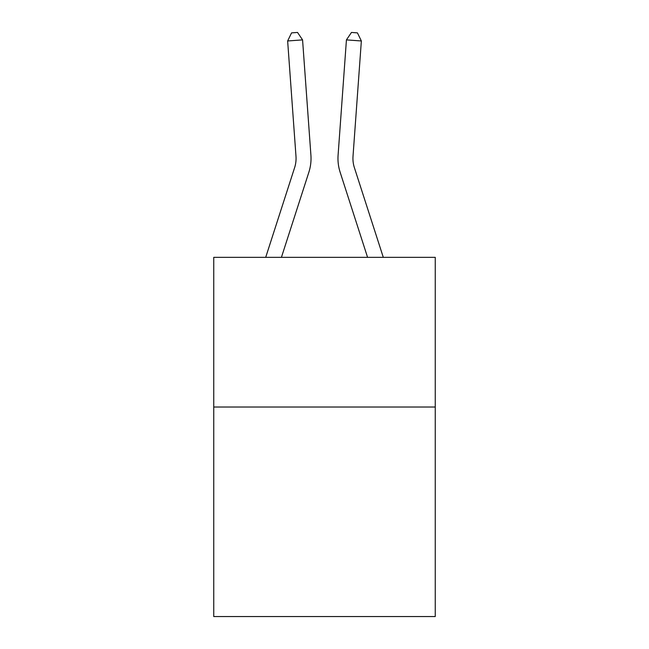 <?xml version="1.0" encoding="UTF-8"?>
<svg xmlns="http://www.w3.org/2000/svg" width="649" height="649" viewBox="0 0 649 649"><rect width="100%" height="100%" fill="white"/><g stroke="black" fill="none" stroke-linecap="round" stroke-linejoin="round"><path stroke-width="0.97" d="M435.252 407.012L435.252 616.55L213.748 616.55L213.748 257.345L435.252 257.345L435.252 407.012L213.748 407.012M265.701 257.345L294.622 167.629A29.935 29.935 0 0 0 295.985 156.287L287.645 40.968L302.572 39.889L310.912 155.208A44.903 44.903 0 0 1 308.867 172.22L281.423 257.345M383.299 257.345L354.378 167.629A29.935 29.935 0 0 1 353.015 156.287L361.355 40.968L346.428 39.889L338.088 155.208A44.903 44.903 0 0 0 340.133 172.22L367.577 257.345M294.622 167.629A29.935 29.935 0 0 0 295.985 156.287A29.935 29.935 0 0 1 294.622 167.629A29.935 29.935 0 0 0 295.985 156.287A29.935 29.935 0 0 1 294.622 167.629A29.935 29.935 0 0 0 295.985 156.287A29.935 29.935 0 0 1 294.622 167.629M354.378 167.629A29.935 29.935 0 0 1 353.015 156.287A29.935 29.935 0 0 0 354.378 167.629A29.935 29.935 0 0 1 353.015 156.287A29.935 29.935 0 0 0 354.378 167.629A29.935 29.935 0 0 1 353.015 156.287A29.935 29.935 0 0 0 354.378 167.629M346.428 39.889L338.088 155.208L346.428 39.889L338.088 155.208L346.428 39.889L338.088 155.208L346.428 39.889L351.466 32.45L357.437 32.88L361.355 40.968M287.645 40.968L291.563 32.88L297.534 32.45L302.572 39.889"/></g></svg>

